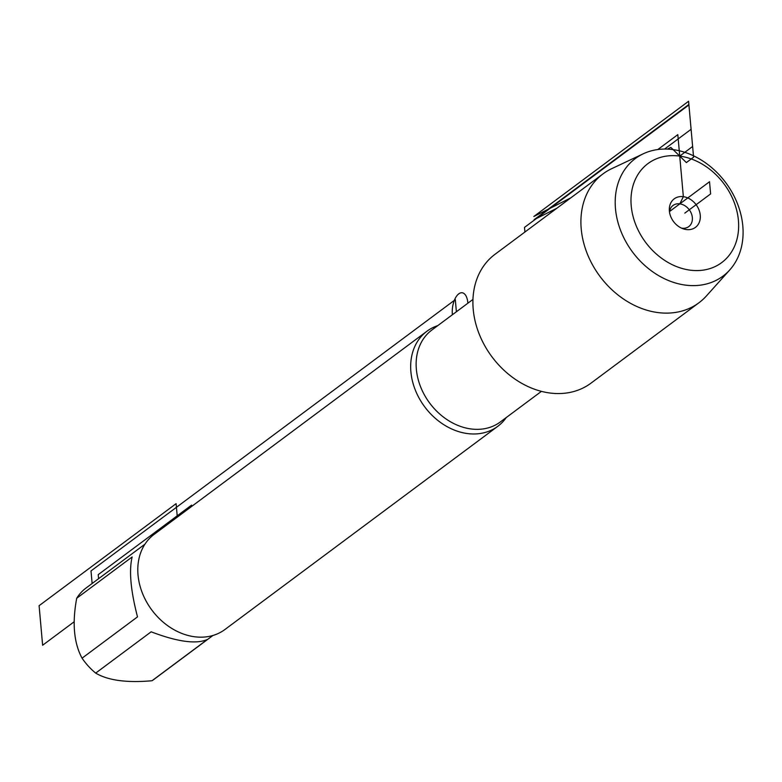 <?xml version="1.0" encoding="UTF-8"?>
<svg xmlns="http://www.w3.org/2000/svg" width="782" height="782" viewBox="0 0 782 782"><rect width="100%" height="100%" fill="white"/><g stroke="black" fill="none" stroke-linecap="round" stroke-linejoin="round"><path stroke-width="1.17" d="M684.817 213.115L710.613 193.916L709.528 181.747L669.558 211.502L679.822 203.858L683.351 196.683A17.791 14.096 53.3 0 0 669.314 209.987A17.791 14.096 53.3 0 0 683.38 228.872A17.791 14.096 53.3 0 0 686.283 229.546A17.791 14.096 53.3 0 0 700.261 215.216A17.791 14.096 53.3 0 0 683.351 196.683L677.818 134.641L657.809 149.548M679.734 156.097A61.729 48.904 53.3 0 0 640.957 235.343A61.729 48.904 53.3 0 0 733.77 247.923A61.729 48.904 53.3 0 0 679.734 156.097L673.097 149.606A73.322 58.093 -126.7 0 1 735.139 198.305A73.322 58.093 -126.7 0 1 729.762 269.927A73.322 58.093 -126.7 0 1 632.55 252.039A73.322 58.093 -126.7 0 1 643.273 153.79A73.322 58.093 -126.7 0 1 673.097 149.606L679.734 156.097L692.627 146.488L688.874 104.465L534.126 219.693L556.892 208.217M506.247 417.549A59.295 46.979 -126.7 0 1 497.782 426.317A59.295 46.979 -126.7 0 1 467.255 433.541A59.295 46.979 -126.7 0 1 415.252 389.905A59.295 46.979 -126.7 0 1 426.962 331.216A59.295 46.979 -126.7 0 1 437.783 325.615M643.273 153.79L611.671 168.687A80.341 63.655 53.3 0 0 602.99 173.887L494.986 254.316A80.341 63.655 53.3 0 0 479.122 333.846A80.341 63.655 53.3 0 0 549.59 392.965A80.341 63.655 53.3 0 0 590.948 383.18L698.952 302.761A80.341 63.655 53.3 0 0 706.42 295.938L729.762 269.927M426.962 331.216L154.083 534.409A59.295 46.979 53.3 0 0 142.383 593.098A59.295 46.979 53.3 0 0 194.386 636.734A59.295 46.979 53.3 0 0 224.913 629.52L497.782 426.317M212.948 635.473L153.986 679.372A56.92 45.092 -126.7 0 1 152.011 680.741L207.455 639.451C196.35 644.407 177.582 641.866 151.141 631.817L95.687 673.107A56.92 45.092 -126.7 0 1 82.061 658.18C73.86 642.98 72.071 623.01 76.714 598.25A56.92 45.092 -126.7 0 1 86 588.064L144.953 544.164M152.011 680.741C126.811 682.979 108.043 680.438 95.687 673.107M82.061 658.18L137.505 616.881C130.643 590.449 128.864 570.469 132.158 556.96L76.714 598.25M681.484 228.119A13.177 10.44 53.3 0 0 681.992 228.197A13.177 10.44 53.3 0 0 688.776 226.594A13.177 10.44 53.3 0 0 689.284 209.791A13.177 10.44 53.3 0 0 673.038 205.461A13.177 10.44 53.3 0 0 669.49 212.01M602.99 173.887A80.341 63.655 53.3 0 0 599.921 276.339A80.341 63.655 53.3 0 0 698.952 302.761M191.013 506.902L191.58 505.123L98.219 574.653L98.581 578.7M177.319 517.107L176.116 503.657L39.1 605.688L42.629 645.248L74.134 621.788M92.129 583.499L91.005 570.928L455.31 299.653L456.385 311.764M664.553 149.069L691.092 129.304L688.922 104.954L524.497 227.396L524.918 232.029M667.447 149.108L670.839 147.397L686.361 162.578L693.585 157.202L688.59 101.259L533.842 216.487L570.831 197.836M467.871 303.211A15.806 7.625 -82.3 0 0 467.822 302.663A15.806 7.625 -82.3 0 0 458.643 293.934A15.806 7.625 -82.3 0 0 452.407 314.726M472.963 299.418L431.889 330.004A57.311 45.405 53.3 0 0 420.569 386.748A57.311 45.405 53.3 0 0 470.842 428.927A57.311 45.405 53.3 0 0 500.343 421.948L541.427 391.362"/></g></svg>

